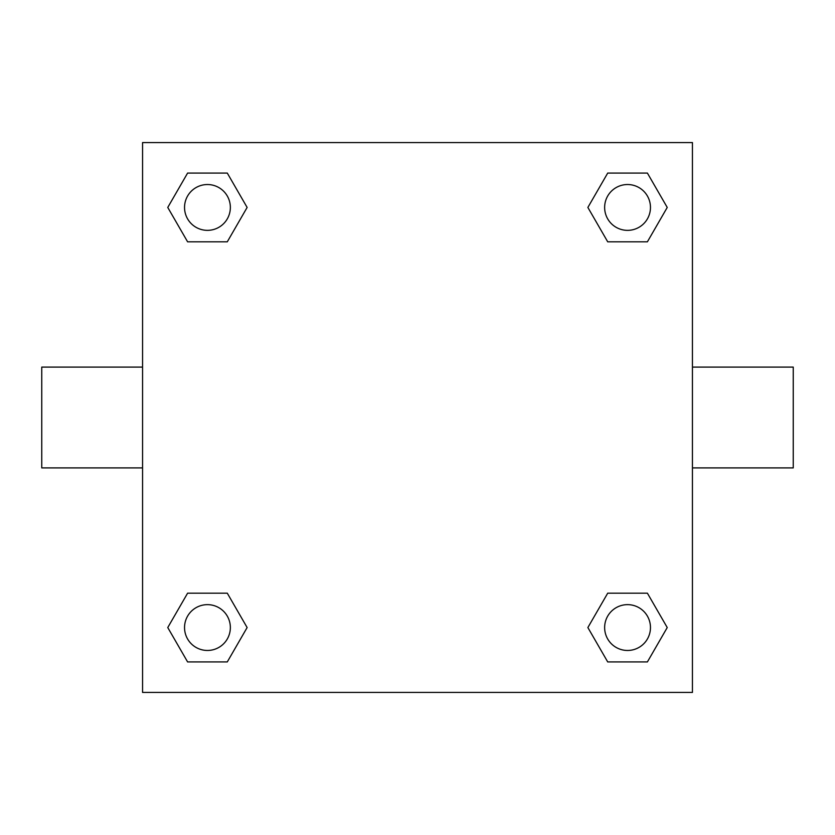 <?xml version="1.0" encoding="UTF-8"?>
<svg xmlns="http://www.w3.org/2000/svg" width="835" height="835" viewBox="0 0 835 835"><rect width="100%" height="100%" fill="white"/><g stroke="black" fill="none" stroke-linecap="round" stroke-linejoin="round"><path stroke-width="1.25" d="M692.434 367.097L793.25 367.097L793.25 467.903L692.434 467.903M142.566 467.903L41.75 467.903L41.75 367.097L142.566 367.097M142.566 142.566L692.434 142.566L692.434 692.434L142.566 692.434L142.566 142.566M187.604 593.184L227.287 593.184L247.129 627.555L227.287 661.925L187.604 661.925L167.762 627.555L187.604 593.184L227.287 593.184L187.604 593.184M607.713 173.075L647.396 173.075L667.238 207.445L647.396 241.816L607.713 241.816L587.871 207.445L607.713 173.075L647.396 173.075L607.713 173.075M187.604 173.075L227.287 173.075L247.129 207.445L227.287 241.816L187.604 241.816L167.762 207.445L187.604 173.075L227.287 173.075L187.604 173.075M607.713 593.184L647.396 593.184L667.238 627.555L647.396 661.925L607.713 661.925L587.871 627.555L607.713 593.184L647.396 593.184L607.713 593.184M647.396 661.925L607.713 661.925L647.396 661.925M650.465 627.555A22.91 22.91 0 0 0 616.094 607.713A22.91 22.91 0 0 0 616.094 647.396A22.91 22.91 0 0 0 650.465 627.555M227.287 661.925L187.604 661.925L227.287 661.925M230.356 627.555A22.91 22.91 0 0 0 195.995 607.713A22.91 22.91 0 0 0 195.995 647.396A22.91 22.91 0 0 0 230.356 627.555M647.396 241.816L607.713 241.816L647.396 241.816M650.465 207.445A22.91 22.91 0 0 0 616.094 187.604A22.91 22.91 0 0 0 616.094 227.287A22.91 22.91 0 0 0 650.465 207.445M227.287 241.816L187.604 241.816L227.287 241.816M230.356 207.445A22.91 22.91 0 0 0 195.995 187.604A22.91 22.91 0 0 0 195.995 227.287A22.91 22.91 0 0 0 230.356 207.445"/></g></svg>
